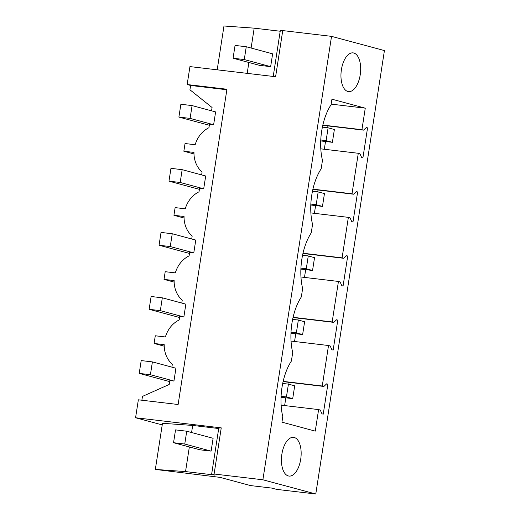 <?xml version="1.0" encoding="UTF-8"?>
<svg xmlns="http://www.w3.org/2000/svg" width="520" height="520" viewBox="0 0 520 520"><rect width="100%" height="100%" fill="white"/><g stroke="black" fill="none" stroke-linecap="round" stroke-linejoin="round"><path stroke-width="0.78" d="M273.214 76.44L280.28 30.771L282.75 30.589L331.533 36.361L384.423 50.577L315.776 494L276.562 489.365L271.856 488.098L250.569 485.582L220.012 477.366L155.331 469.424L185.536 471.582L214.792 475.046L211.64 474.195L214.103 474.012L262.886 479.785L315.776 494M280.209 31.239L254.183 28.158L223.977 26L217.191 69.817M282.75 30.589L275.606 76.726L189.936 66.593L187.161 84.539L226.935 89.239L178.126 404.508L138.352 399.809L135.577 417.749L221.247 427.875L214.103 474.012M331.533 36.361L262.886 479.785M347.834 91.468A19.494 9.665 -83.3 0 1 341.302 70.408A19.494 9.665 -83.3 0 1 353.1 52.884A19.494 9.665 -83.3 0 1 353.788 53.02A19.494 9.665 -83.3 0 1 360.328 74.074A19.494 9.665 -83.3 0 1 348.524 91.598A19.494 9.665 -83.3 0 1 347.834 91.468M363.565 130.137L361.933 129.695L365.268 108.166L331.936 99.203L331.078 104.728A42.88 21.268 -83.3 0 0 321.939 157.924A42.88 21.268 -83.3 0 0 322.471 160.323L321.159 168.805A42.88 21.268 -83.3 0 0 312.019 222.008A42.88 21.268 -83.3 0 0 312.553 224.406L311.24 232.889A42.88 21.268 -83.3 0 0 302.101 286.084A42.88 21.268 -83.3 0 0 302.633 288.483L301.32 296.966A42.88 21.268 -83.3 0 0 292.182 350.162A42.88 21.268 -83.3 0 0 292.708 352.56L291.395 361.043A42.88 21.268 -83.3 0 0 282.789 416.644L281.938 422.162L315.269 431.125L318.604 409.591L320.236 410.033L321.978 413.835L323.232 414.174L327.88 384.183L326.625 383.851L323.889 386.451L322.257 386.009L328.523 345.514L330.155 345.95L331.903 349.759L333.157 350.097L337.799 320.106L336.544 319.767L333.808 322.374L332.176 321.932L338.442 281.437L340.074 281.873L341.822 285.682L343.076 286.019L347.718 256.029L346.463 255.691L343.726 258.291L342.095 257.855L348.368 217.353L349.999 217.796L351.741 221.598L352.996 221.936L357.637 191.952L356.382 191.614L353.646 194.214L352.014 193.778L358.287 153.276L359.918 153.719L361.66 157.521L362.915 157.859L367.556 127.868L366.301 127.53L363.565 130.137L322.79 125.314M288.314 475.937A19.494 9.665 -83.3 0 1 281.781 454.883A19.494 9.665 -83.3 0 1 293.579 437.359A19.494 9.665 -83.3 0 1 294.268 437.496A19.494 9.665 -83.3 0 1 300.807 458.549A19.494 9.665 -83.3 0 1 289.003 476.073A19.494 9.665 -83.3 0 1 288.314 475.937M254.183 28.158L251.108 48.048M248.872 62.478L247.189 73.366M233.071 58.234L235.053 45.416L246.259 46.742L272.63 53.833L270.647 66.645L259.441 65.319L233.071 58.234L244.276 59.559L270.647 66.645M187.161 84.539L190.613 85.462L189.936 89.798L212.069 107.497L211.556 110.825M226.857 89.752L190.613 85.462M318.604 409.591L281.119 405.158M322.257 386.009L283.166 381.387M328.523 345.514L291.044 341.081M332.176 321.932L293.085 317.311M338.442 281.437L300.963 277.004M342.095 257.855L303.004 253.233M348.368 217.353L310.882 212.921M352.014 193.778L312.923 189.15M358.287 153.276L320.801 148.844M361.933 129.695L322.842 125.073M365.268 108.166L331.168 104.13M367.556 127.868L366.125 127.699M327.925 125.918L327.639 127.758M325.514 141.499L324.311 149.26M298.168 318.156L297.882 319.995M295.757 333.736L294.554 341.497M308.087 254.078L307.801 255.918M305.675 269.659L304.473 277.42M318.006 190.002L317.72 191.834M315.594 205.582L314.392 213.337M288.249 382.232L287.963 384.072M285.831 397.813L284.635 405.574M160.335 310.642L149.13 309.315L151.119 296.498L162.318 297.824L160.335 310.642L183.865 316.966L179.719 316.472L179.179 319.956A25.987 22.51 -75 0 0 166.263 334.457A25.987 22.51 -75 0 0 165.406 336.966L155.285 335.771L154.095 343.46L164.216 344.656A25.987 22.51 -75 0 0 172.322 364.254L171.88 367.14M141.882 400.225L142.474 396.396L169.195 384.481L169.8 380.556L173.947 381.043L175.929 368.225L152.399 361.901L141.2 360.581L139.21 373.393L169.644 381.576M201.636 174.902L202.085 172.016A25.987 22.51 -75 0 1 193.973 152.419L183.853 151.222L185.042 143.533L195.162 144.729A25.987 22.51 -75 0 1 196.02 142.22A25.987 22.51 -75 0 1 208.942 127.719L209.482 124.234L213.629 124.728L215.612 111.91L192.082 105.586L180.875 104.26L178.893 117.078L209.319 125.255M191.718 238.979L192.166 236.093A25.987 22.51 -75 0 1 184.054 216.495L173.933 215.3L175.123 207.61L185.244 208.806A25.987 22.51 -75 0 1 186.102 206.297A25.987 22.51 -75 0 1 199.024 191.802L199.563 188.318L203.703 188.806L205.692 175.988L182.162 169.669L170.957 168.344L168.974 181.155L199.4 189.339M181.799 303.056L182.24 300.177A25.987 22.51 -75 0 1 174.135 280.579L164.015 279.383L165.204 271.694L175.325 272.889A25.987 22.51 -75 0 1 176.183 270.381A25.987 22.51 -75 0 1 189.098 255.879L189.638 252.395L193.785 252.883L195.767 240.071L172.244 233.747L161.037 232.421L159.055 245.239L189.482 253.416M183.865 316.966L185.848 304.148L162.318 297.824M154.095 343.46L164.222 346.184M164.015 279.383L174.142 282.1M173.933 215.3L184.061 218.023M183.853 151.222L193.98 153.946M135.577 417.749L162.22 424.912M218.706 428.526L192.68 425.445L162.474 423.287L155.331 469.424M211.64 474.195L218.777 428.058L221.247 427.875M327.88 384.183L326.443 384.013M192.68 425.445L191.588 432.517M189.352 446.953L185.536 471.582M173.55 442.709L175.539 429.891L186.739 431.216L213.109 438.301L211.127 451.12L199.921 449.793L173.55 442.709L184.756 444.035L211.127 451.12M323.889 386.451L283.108 381.628M353.646 194.214L312.871 189.391M357.637 191.952L356.207 191.783M343.726 258.291L302.952 253.468M347.718 256.029L346.288 255.859M333.808 322.374L293.026 317.551M337.799 320.106L336.369 319.937M246.259 46.742L244.276 59.559M186.739 431.216L184.756 444.035M332.391 142.311L334.38 129.5L328.101 127.809L326.118 140.627L332.391 142.311L320.73 140.933M320.769 139.997L326.118 140.627M322.394 127.134L328.101 127.809M192.082 105.586L190.099 118.404L178.893 117.078M190.099 118.404L213.629 124.728M322.471 206.394L324.454 193.577L318.182 191.893L316.199 204.705L322.471 206.394L310.804 205.01M310.85 204.074L316.199 204.705M312.475 191.217L318.182 191.893M182.162 169.669L180.18 182.481L168.974 181.155M180.18 182.481L203.703 188.806M312.553 270.471L314.535 257.654L308.262 255.97L306.28 268.788L312.553 270.471L300.885 269.094M300.931 268.151L306.28 268.788M302.556 255.294L308.262 255.97M172.244 233.747L170.255 246.565L159.055 245.239M170.255 246.565L193.785 252.883M302.633 334.549L304.616 321.737L298.344 320.047L296.361 332.865L302.633 334.549L290.966 333.171M291.012 332.235L296.361 332.865M292.637 319.371L298.344 320.047M149.13 309.315L179.562 317.493M292.714 398.632L294.697 385.814L288.425 384.124L286.436 396.942L292.714 398.632L281.047 397.248M281.086 396.312L286.436 396.942M282.718 383.454L288.425 384.124M152.399 361.901L150.417 374.719L139.21 373.393M150.417 374.719L173.947 381.043"/></g></svg>
